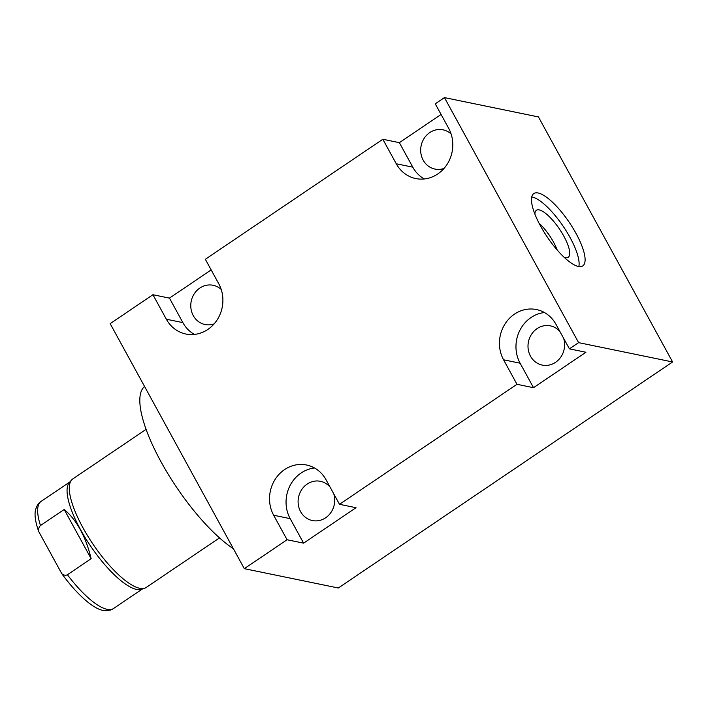 <?xml version="1.0" encoding="UTF-8"?>
<svg xmlns="http://www.w3.org/2000/svg" width="708" height="708" viewBox="0 0 708 708"><rect width="100%" height="100%" fill="white"/><g stroke="black" fill="none" stroke-linecap="round" stroke-linejoin="round"><path stroke-width="1.06" d="M444.447 97.598L435.252 103.819L448.668 128.316A33.196 30.223 -78.4 0 1 446.934 164.592A33.196 30.223 -78.4 0 1 415.764 178.558A33.196 30.223 -78.4 0 1 396.25 163.76L382.833 139.264L205.347 259.278L218.763 283.775A33.196 30.223 -78.4 0 1 217.029 320.051A33.196 30.223 -78.4 0 1 185.859 334.017A33.196 30.223 -78.4 0 1 166.345 319.219L152.928 294.723L110.165 323.636L244.313 568.666L338.318 588.003L672.6 361.965L538.443 116.935L444.447 97.598L578.604 342.637L672.6 361.965M578.604 342.637L569.4 348.849L585.941 352.257L533.513 387.701L516.982 384.294L503.574 359.797L520.106 363.195L533.513 387.701M244.313 568.666L287.076 539.753L303.608 543.151L356.027 507.707L339.495 504.308L516.982 384.294M544.47 312.547A33.196 30.223 -78.4 0 0 520.106 363.195M563.648 338.336A20.036 18.24 101.6 0 1 559.931 358.257A20.036 18.24 101.6 0 1 542.275 365.098A20.036 18.24 101.6 0 1 530.496 356.168A20.036 18.24 101.6 0 1 531.54 334.273A20.036 18.24 101.6 0 1 550.346 325.848A20.036 18.24 101.6 0 1 559.984 331.636M569.4 348.849L555.992 324.353A33.196 30.223 -78.4 0 0 536.469 309.555A33.196 30.223 -78.4 0 0 505.3 323.521A33.196 30.223 -78.4 0 0 503.574 359.797M339.495 504.308L326.078 479.803A33.196 30.223 -78.4 0 0 306.564 465.014A33.196 30.223 -78.4 0 0 275.394 478.98A33.196 30.223 -78.4 0 0 273.66 515.247L290.191 518.654L303.608 543.151M287.076 539.753L273.66 515.247M314.564 468.006A33.196 30.223 -78.4 0 0 290.191 518.654M333.742 493.795A20.036 18.24 101.6 0 1 330.025 513.716A20.036 18.24 101.6 0 1 312.37 520.557A20.036 18.24 101.6 0 1 300.59 511.627A20.036 18.24 101.6 0 1 301.635 489.732A20.036 18.24 101.6 0 1 320.441 481.307A20.036 18.24 101.6 0 1 330.07 487.095M576.002 233.374A43.684 13.231 -124.1 0 1 582.755 265.916A43.684 13.231 -124.1 0 1 540.576 226.091A43.684 13.231 -124.1 0 1 533.823 193.549A43.684 13.231 -124.1 0 1 576.002 233.374M382.833 139.264L399.365 142.662L441.075 114.457M152.928 294.723L169.46 298.121L211.17 269.916M399.365 142.662L412.782 167.168A33.196 30.223 -78.4 0 0 424.304 178.965M444.031 168.424A20.036 18.24 101.6 0 1 434.951 169.07A20.036 18.24 101.6 0 1 423.172 160.141A20.036 18.24 101.6 0 1 424.216 138.246A20.036 18.24 101.6 0 1 443.022 129.821A20.036 18.24 101.6 0 1 451.111 133.998M169.46 298.121L182.876 322.627A33.196 30.223 -78.4 0 0 194.39 334.424M214.126 323.875A20.036 18.24 101.6 0 1 205.046 324.521A20.036 18.24 101.6 0 1 193.266 315.6A20.036 18.24 101.6 0 1 194.311 293.705A20.036 18.24 101.6 0 1 213.117 285.28A20.036 18.24 101.6 0 1 221.206 289.448M531.761 196.939A43.684 13.231 -124.1 0 1 570.02 237.419A43.684 13.231 -124.1 0 1 578.834 266.571M564.081 257.252A28.364 8.585 55.9 0 0 567.683 257.544A28.364 8.585 55.9 0 0 563.816 236.145A28.364 8.585 55.9 0 0 535.974 210.657A28.364 8.585 55.9 0 0 534.903 214.108M557.223 250.074A25.877 7.832 -124.1 0 0 553.559 242.18A25.877 7.832 55.9 0 0 539.009 223.144M233.419 548.762A101.925 30.86 -124.1 0 1 161.061 461.881A101.925 30.86 -124.1 0 1 144.574 386.497M219.507 537.903L146.211 587.463A65.517 19.842 -124.1 0 1 144.786 588.18A65.517 19.842 -124.1 0 1 82.942 527.726A65.517 19.842 -124.1 0 1 71.623 479.962A65.517 19.842 -124.1 0 1 72.809 478.909L146.105 429.349M71.623 479.962L69.366 482.537A64.649 19.576 55.9 0 0 80.535 529.664A64.649 19.576 -124.1 0 0 141.556 589.313L144.786 588.18M40.471 525.54A64.649 19.576 55.9 0 1 41.108 501.397C38.347 503.149 36.435 506.193 35.4 510.539A62.87 19.036 55.9 0 0 38.719 531.549C38.374 528.867 38.958 526.858 40.471 525.54L64.198 509.495L91.137 558.7L67.41 574.746C65.658 575.631 63.791 575.285 61.808 573.71A62.87 19.036 55.9 0 0 102.925 610.402C107.342 611.057 110.882 610.42 113.537 608.508A64.649 19.576 -124.1 0 1 67.41 574.746M91.137 558.7C88.465 547.541 84.872 537.903 80.349 529.788C75.906 521.53 70.517 514.76 64.198 509.495M38.719 531.549L61.808 573.71M396.25 163.76L412.782 167.168M166.345 319.219L182.876 322.627M113.537 608.508L142.317 589.047M41.108 501.397L69.897 481.936"/></g></svg>
